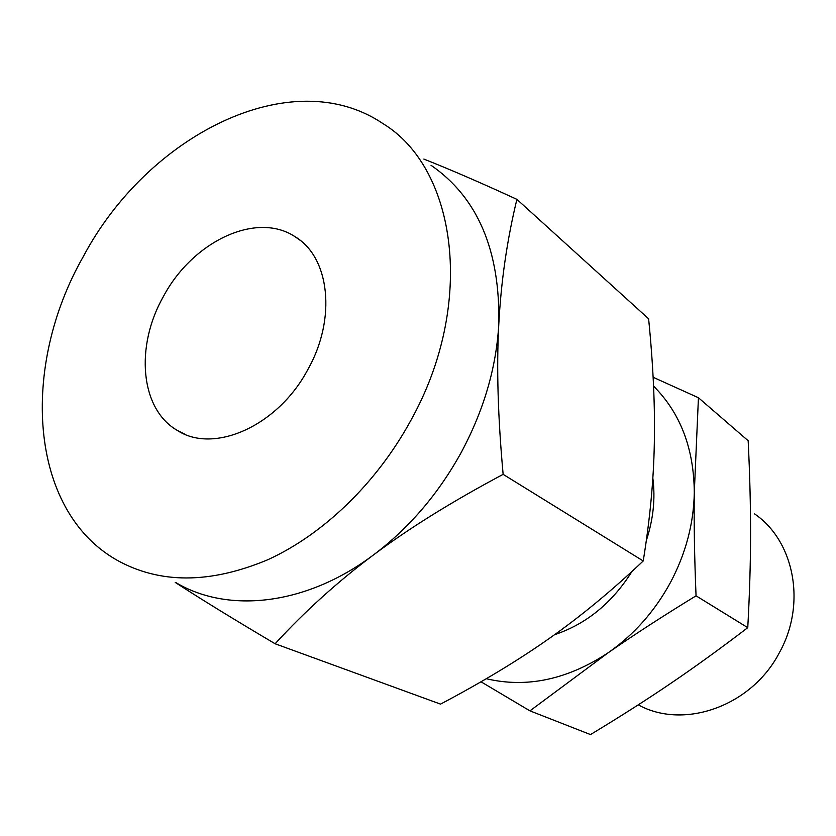 <?xml version="1.0" encoding="UTF-8"?>
<svg xmlns="http://www.w3.org/2000/svg" width="836" height="836" viewBox="0 0 836 836"><rect width="100%" height="100%" fill="white"/><g stroke="black" fill="none" stroke-linecap="round" stroke-linejoin="round"><path stroke-width="1.25" d="M696.054 595.817C663.272 615.86 634.043 634.806 608.347 652.644L529.94 710.861L590.498 734.572C619.904 716.818 646.677 699.742 670.827 683.336C694.883 667.023 720.527 648.464 747.76 627.658C749.61 594.145 750.54 563.077 750.561 534.434C750.613 505.811 749.819 474.576 748.168 440.739L698.436 397.737L694.288 492.655C693.88 523.211 694.465 557.591 696.054 595.817L747.76 627.658M529.94 710.861L481.003 681.789M638.265 704.842C683.827 730.121 752.087 706.201 779.748 651.975C806.646 603.299 794.001 540.756 754.615 513.921M653.135 377.276L698.436 397.737M486.291 678.717C526.858 688.289 567.539 679.595 608.347 652.644C634.116 634.587 654.839 611.158 670.524 582.368C685.823 553.39 693.744 523.493 694.288 492.655C693.985 448.556 680.41 413.047 653.564 386.127M631.953 571.479C612.224 602.902 586.402 623.99 554.487 634.743M652.832 478.077C655.476 498.517 653.303 519.323 646.343 540.474M163.302 296.686C192.353 241.688 256.412 210.808 295.192 236.797C329.562 257.154 336.741 318.234 308.003 369.251C278.148 426.026 213.619 454.47 177.138 430.321C140.114 408.919 135.024 346.417 163.302 296.686M176.177 582.776C228.385 613.739 306.404 605.463 373.577 554.864C337.963 581.459 305.14 611.095 275.107 643.762L440.551 704.121C482.236 682.072 518.477 660.168 549.283 638.443C580.059 616.895 611.377 591.073 643.229 560.966C649.969 519.323 653.658 480.125 654.316 443.373C655.11 406.641 653.209 365.113 648.621 318.809L516.899 199.355C507.118 239.598 501.077 281.251 498.789 324.295C496.448 367.088 497.901 417.101 503.136 474.346C452.286 501.422 409.107 528.258 373.577 554.864C409.222 527.997 438.534 493.71 461.482 451.994C483.898 410.016 496.333 367.453 498.789 324.295C500.304 250.497 477.711 197.495 431.021 165.277M643.229 560.966L503.136 474.346M423.842 159.07C449.977 169.405 481.003 182.833 516.899 199.355M83.297 256.579C147.533 135.317 291.294 61.874 382.731 123.467C457.02 168.287 475.872 304.147 410.664 420.738C376.534 483.26 323.145 534.559 267.729 559.765C209.836 583.977 159.425 584.019 116.476 559.88C28.602 509.667 20.419 366.628 83.297 256.579M275.107 643.762C234.529 619.748 201.246 599.308 175.267 582.431M295.192 236.797L299.758 240.047M177.138 430.321L185.383 434.438"/></g></svg>
